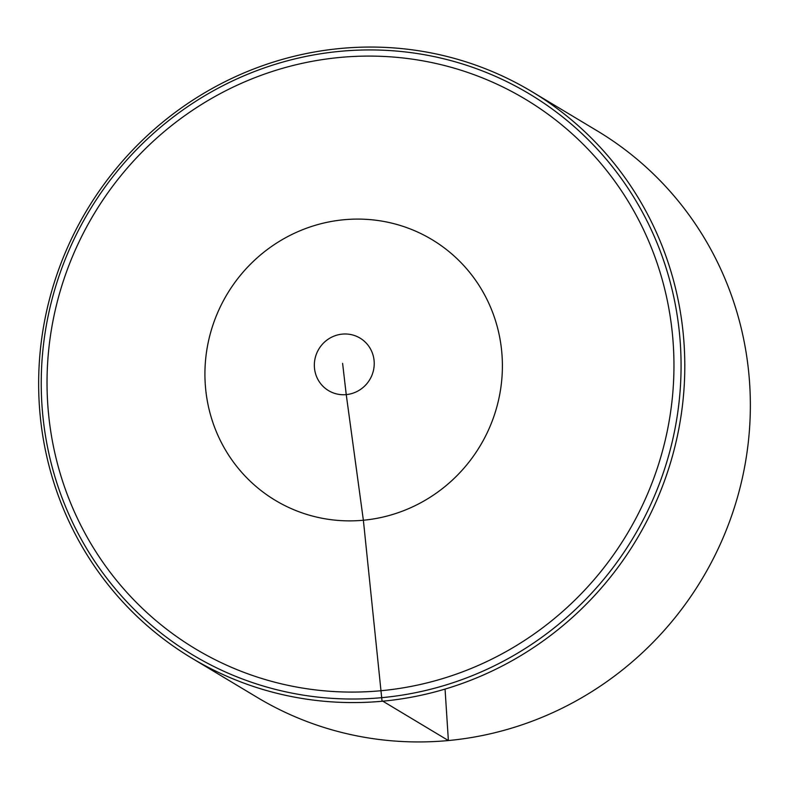 <?xml version="1.0" encoding="UTF-8"?>
<svg xmlns="http://www.w3.org/2000/svg" width="789" height="789" viewBox="0 0 789 789"><rect width="100%" height="100%" fill="white"/><g stroke="black" fill="none" stroke-linecap="round" stroke-linejoin="round"><path stroke-width="1.18" d="M340.621 48.454A330.374 320.413 121 0 1 531.756 91.573A330.374 320.413 121 0 1 675.197 445.529A330.374 320.413 121 0 1 382.823 701.184A330.374 320.413 121 0 1 191.688 658.075A330.374 320.413 121 0 1 48.247 304.12A330.374 320.413 121 0 1 340.621 48.454M531.756 91.573L597.312 130.925A330.374 320.413 121 0 1 740.753 484.88A330.374 320.413 121 0 1 448.379 740.546A330.374 320.413 121 0 1 257.244 697.427L191.688 658.075M445.055 689.103L448.379 740.546L382.004 700.691L363.374 520.237L346.243 394.608L342.604 363.344M340.256 51.315A327.129 317.277 -59 0 0 95.144 561.995A327.129 317.277 -59 0 0 648.065 510.148A327.129 317.277 -59 0 0 340.256 51.315M340.02 57.439A320.541 310.886 121 0 1 641.625 507.011A320.541 310.886 121 0 1 99.848 557.823A320.541 310.886 121 0 1 340.02 57.439M374.164 361.559A30.623 29.696 121 0 1 346.243 394.608A30.623 29.696 121 0 1 314.407 367.161A30.623 29.696 121 0 1 342.327 334.112A30.623 29.696 121 0 1 374.164 361.559M363.374 520.237A152.099 147.513 121 0 1 205.239 383.898A152.099 147.513 121 0 1 343.945 219.737A152.099 147.513 121 0 1 502.08 356.066A152.099 147.513 121 0 1 363.374 520.237"/></g></svg>
